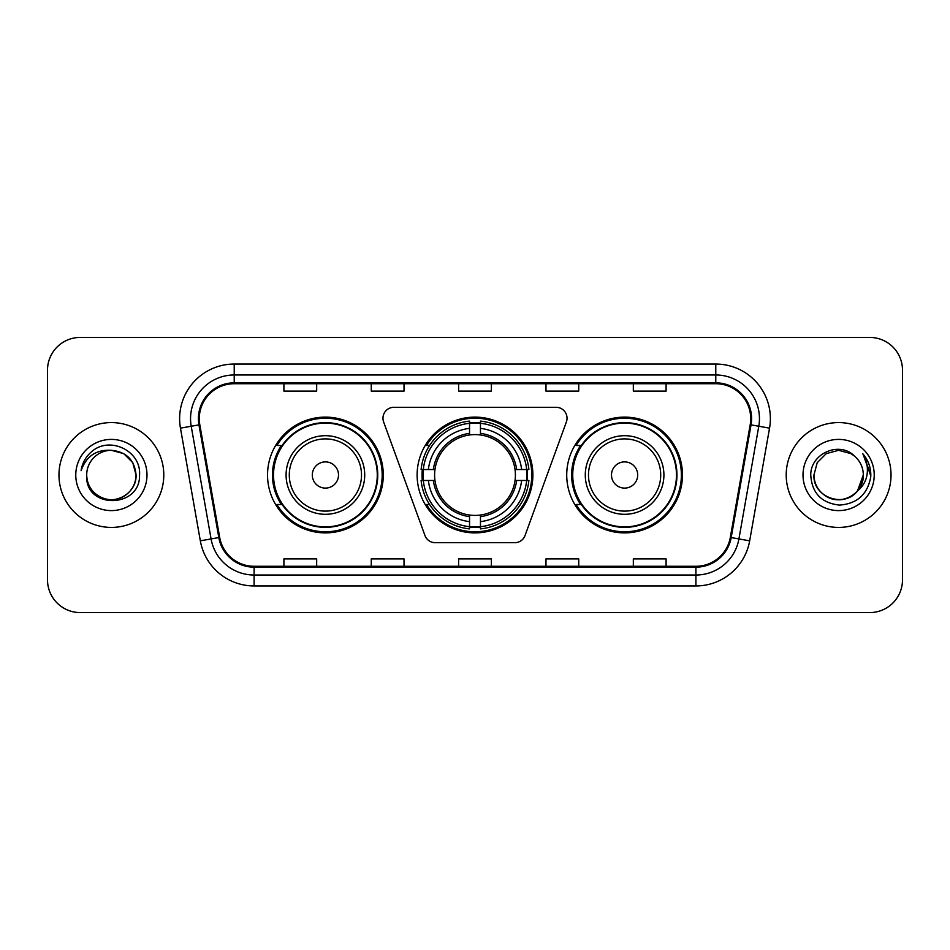 <?xml version="1.0" encoding="UTF-8"?>
<svg xmlns="http://www.w3.org/2000/svg" width="950" height="950" viewBox="0 0 950 950"><rect width="100%" height="100%" fill="white"/><g stroke="black" fill="none" stroke-linecap="round" stroke-linejoin="round"><path stroke-width="1.43" d="M382.969 418.214A10.925 10.925 0 0 0 383.622 421.954L424.959 535.515A10.925 10.925 0 0 0 435.219 542.699L514.781 542.699A10.925 10.925 0 0 0 525.041 535.515L566.378 421.954A10.925 10.925 0 0 0 556.118 407.301L393.882 407.301A10.925 10.925 0 0 0 382.969 418.214M566.722 475A57.879 57.879 0 0 0 624.601 532.879A57.879 57.879 0 0 0 682.468 475A57.879 57.879 0 0 0 624.601 417.121A57.879 57.879 0 0 0 566.722 475M417.121 475A57.879 57.879 0 0 0 475 532.879A57.879 57.879 0 0 0 532.879 475A57.879 57.879 0 0 0 475 417.121A57.879 57.879 0 0 0 417.121 475M267.532 475A57.879 57.879 0 0 0 325.399 532.879A57.879 57.879 0 0 0 383.277 475A57.879 57.879 0 0 0 325.399 417.121A57.879 57.879 0 0 0 267.532 475M281.414 504.486A52.962 52.962 0 0 1 281.414 445.514M422.322 480.463A52.962 52.962 0 0 1 422.322 469.537M580.604 504.486A52.962 52.962 0 0 1 580.604 445.514M47.5 370.168L47.5 579.832A32.763 32.763 0 0 0 80.263 612.584L869.737 612.584A32.763 32.763 0 0 0 902.5 579.832L902.5 370.168A32.763 32.763 0 0 0 869.737 337.416L80.263 337.416A32.763 32.763 0 0 0 47.5 370.168L47.5 579.832M58.971 475A52.416 52.416 0 0 0 111.376 527.416A52.416 52.416 0 0 0 163.792 475A52.416 52.416 0 0 0 111.376 422.584A52.416 52.416 0 0 0 58.971 475A52.416 52.416 0 0 0 111.376 527.416A52.416 52.416 0 0 0 163.792 475A52.416 52.416 0 0 0 111.376 422.584A52.416 52.416 0 0 0 58.971 475M786.208 475A52.416 52.416 0 0 0 838.624 527.416A52.416 52.416 0 0 0 891.029 475A52.416 52.416 0 0 0 838.624 422.584A52.416 52.416 0 0 0 786.208 475A52.416 52.416 0 0 0 838.624 527.416A52.416 52.416 0 0 0 891.029 475A52.416 52.416 0 0 0 838.624 422.584A52.416 52.416 0 0 0 786.208 475M199.286 418.653A34.948 34.948 0 0 1 234.223 383.717L715.778 383.717A34.948 34.948 0 0 1 750.191 424.721L730.312 537.415A34.948 34.948 0 0 1 695.911 566.283L254.089 566.283A34.948 34.948 0 0 1 219.688 537.415L199.809 424.721A34.948 34.948 0 0 1 199.286 418.653M198.408 418.653A35.815 35.815 0 0 0 198.954 424.876L218.821 537.569A35.815 35.815 0 0 0 254.089 567.162L695.911 567.162A35.815 35.815 0 0 0 731.179 537.569L751.046 424.876A35.815 35.815 0 0 0 715.778 382.838L234.223 382.838A35.815 35.815 0 0 0 198.408 418.653M180.453 428.141A54.601 54.601 0 0 1 234.223 364.052L715.778 364.052A54.601 54.601 0 0 1 769.547 428.141L749.669 540.823A54.601 54.601 0 0 1 695.911 585.948L254.089 585.948A54.601 54.601 0 0 1 200.331 540.823L180.453 428.141L191.211 426.241A43.676 43.676 0 0 1 234.223 374.977L715.778 374.977A43.676 43.676 0 0 1 758.789 426.241L738.922 538.935A43.676 43.676 0 0 1 695.911 575.023L254.089 575.023A43.676 43.676 0 0 1 211.078 538.935L191.211 426.241A43.676 43.676 0 0 1 190.546 418.653M869.737 337.416L80.263 337.416M80.263 612.584L869.737 612.584M902.5 579.832L902.5 370.168M458.624 383.717L458.624 391.103L491.376 391.103L491.376 383.717M371.26 383.717L371.26 391.103L404.023 391.103L404.023 383.717M283.908 383.717L283.908 391.103L316.671 391.103L316.671 383.717M545.977 383.717L545.977 391.103L578.74 391.103L578.74 383.717M633.329 383.717L633.329 391.103L666.092 391.103L666.092 383.717M491.376 566.283L491.376 558.897L458.624 558.897L458.624 566.283M404.023 566.283L404.023 558.897L371.26 558.897L371.26 566.283M316.671 566.283L316.671 558.897L283.908 558.897L283.908 566.283M578.74 566.283L578.74 558.897L545.977 558.897L545.977 566.283M666.092 566.283L666.092 558.897L633.329 558.897L633.329 566.283M86.699 475A24.688 24.688 0 0 1 111.376 450.312L123.726 453.625L132.762 462.662L136.064 475L132.762 462.662L123.726 453.625L111.376 450.312L123.726 453.625L132.762 462.662L136.064 475L132.762 462.662L123.726 453.625L111.376 450.312L123.726 453.625L132.762 462.662L136.064 475C135.731 484.31 131.611 491.435 123.726 496.375C108.336 506.231 85.856 493.252 86.699 475C84.396 509.497 140.636 508.701 139.531 475C141.431 451.392 110.77 436.098 92.613 450.834C86.189 455.976 82.353 462.591 81.094 470.678C86.177 456.19 96.271 449.409 111.376 450.312L123.726 453.625L132.762 462.662L136.064 475C136.907 493.252 114.427 506.231 99.038 496.375C91.141 491.435 87.032 484.31 86.699 475C87.032 484.31 91.141 491.435 99.038 496.375C114.427 506.231 136.907 493.252 136.064 475C135.731 484.31 131.611 491.435 123.726 496.375C108.336 506.231 85.856 493.252 86.699 475C85.856 493.252 108.336 506.231 123.726 496.375C131.611 491.435 135.731 484.31 136.064 475C135.731 484.31 131.611 491.435 123.726 496.375C108.336 506.231 85.856 493.252 86.699 475C85.856 493.252 108.336 506.231 123.726 496.375C131.611 491.435 135.731 484.31 136.064 475C135.731 484.31 131.611 491.435 123.726 496.375C108.336 506.231 85.856 493.252 86.699 475C85.856 493.252 108.336 506.231 123.726 496.375C131.611 491.435 135.731 484.31 136.064 475C135.898 483.111 132.549 489.725 126.029 494.867M111.376 450.312C126.374 451.772 134.603 460.002 136.064 475M75.774 475A35.601 35.601 0 0 0 111.376 510.601A35.601 35.601 0 0 0 146.989 475A35.601 35.601 0 0 0 111.376 439.399A35.601 35.601 0 0 0 75.774 475M480.463 526.692L480.463 528.889A54.162 54.162 0 0 0 528.889 480.463L526.692 480.463A51.977 51.977 0 0 1 480.463 526.692L480.463 521.633A46.954 46.954 0 0 0 521.633 480.463L515.031 480.463A40.399 40.399 0 0 0 480.463 434.969L480.463 423.308A51.977 51.977 0 0 1 526.692 469.537L528.889 469.537A54.162 54.162 0 0 0 480.463 421.111L480.463 423.308M423.308 480.463L421.111 480.463A54.162 54.162 0 0 0 469.537 528.889L469.537 526.692A51.977 51.977 0 0 1 423.308 480.463L428.367 480.463A46.954 46.954 0 0 0 469.537 521.633L469.537 515.031A40.399 40.399 0 0 0 515.031 480.463L516.646 480.463A42.002 42.002 0 0 1 480.463 516.646L480.463 521.633M469.537 423.308L469.537 421.111A54.162 54.162 0 0 0 421.111 469.537L423.308 469.537A51.977 51.977 0 0 1 469.537 423.308L469.537 428.367A46.954 46.954 0 0 0 428.367 469.537L434.969 469.537A40.399 40.399 0 0 0 469.537 515.031L469.537 516.646A42.002 42.002 0 0 1 433.354 480.463L428.367 480.463M423.415 480.463A51.87 51.87 0 0 1 423.415 469.537M480.463 423.415A51.87 51.87 0 0 0 469.537 423.415M526.585 469.537A51.87 51.87 0 0 1 526.585 480.463M526.692 469.537L521.633 469.537A46.954 46.954 0 0 0 480.463 428.367M521.633 480.463L526.692 480.463M469.537 521.633L469.537 526.692M515.031 469.537L521.633 469.537M480.463 515.102L480.463 516.646M469.537 515.031A40.399 40.399 0 0 1 434.969 480.463L433.354 480.463M480.463 526.585A51.87 51.87 0 0 1 469.537 526.585M428.367 469.537L423.308 469.537M469.537 434.898L469.537 428.367M480.463 434.969A40.399 40.399 0 0 0 434.969 469.537L433.354 469.537A42.002 42.002 0 0 1 469.537 433.354M480.463 434.898L480.463 433.354A42.002 42.002 0 0 1 516.646 469.537M429.566 445.514L426.467 445.514A56.786 56.786 0 0 1 531.786 475A56.786 56.786 0 0 1 426.467 504.486L429.566 504.486M338.509 475A13.098 13.098 0 0 0 325.399 461.902A13.098 13.098 0 0 0 312.301 475A13.098 13.098 0 0 0 325.399 488.098A13.098 13.098 0 0 0 338.509 475M364.717 475A39.306 39.306 0 0 0 325.399 435.694A39.306 39.306 0 0 0 286.092 475A39.306 39.306 0 0 0 325.399 514.306A39.306 39.306 0 0 0 364.717 475A39.306 39.306 0 0 1 325.399 514.306A39.306 39.306 0 0 1 286.092 475M377.269 475A51.87 51.87 0 0 0 325.399 423.13A51.87 51.87 0 0 0 273.529 475A51.87 51.87 0 0 0 325.399 526.87A51.87 51.87 0 0 0 377.269 475M382.185 475A56.786 56.786 0 0 1 276.877 504.486L282.138 504.486A52.357 52.357 0 0 0 377.756 475.131A52.357 52.357 0 0 0 282.138 445.514L276.877 445.514A56.786 56.786 0 0 1 382.185 475M637.699 475A13.098 13.098 0 0 0 624.601 461.902A13.098 13.098 0 0 0 611.491 475A13.098 13.098 0 0 0 624.601 488.098A13.098 13.098 0 0 0 637.699 475M663.908 475A39.306 39.306 0 0 0 624.601 435.694A39.306 39.306 0 0 0 585.283 475A39.306 39.306 0 0 0 624.601 514.306A39.306 39.306 0 0 0 663.908 475A39.306 39.306 0 0 1 624.601 514.306A39.306 39.306 0 0 1 585.283 475M676.471 475A51.87 51.87 0 0 0 624.601 423.13A51.87 51.87 0 0 0 572.731 475A51.87 51.87 0 0 0 624.601 526.87A51.87 51.87 0 0 0 676.471 475M681.376 475A56.786 56.786 0 0 1 576.068 504.486L581.329 504.486A52.357 52.357 0 0 0 676.958 475.131A52.357 52.357 0 0 0 581.329 445.514L576.068 445.514A56.786 56.786 0 0 1 681.376 475M831.036 498.489C846.509 504.058 863.776 491.019 863.301 475C862.968 484.31 858.859 491.435 850.962 496.375C835.572 506.231 813.093 493.252 813.936 475L817.238 462.662L826.274 453.625L817.238 462.662L813.936 475L817.238 462.662L826.274 453.625L838.624 450.312L850.962 453.625L854.786 456.344C839.646 440.468 810.481 453.554 810.754 475C811.87 493.026 821.418 503.061 839.42 505.091C857.137 503.809 867.587 494.392 870.758 476.853L870.818 475C870.722 466.901 868.027 459.8 862.731 453.673C866.756 460.275 868.181 467.388 866.982 475C865.83 481.472 862.683 486.756 857.541 490.853A24.688 24.688 0 0 0 863.301 475L857.541 490.853C844.431 508.571 812.654 497.242 813.936 475C814.269 484.31 818.389 491.435 826.274 496.375C841.664 506.231 864.144 493.252 863.301 475L857.47 490.936L863.301 475C862.968 484.31 858.859 491.435 850.962 496.375C835.572 506.231 813.093 493.252 813.936 475C814.269 484.31 818.389 491.435 826.274 496.375C841.664 506.231 864.144 493.252 863.301 475A24.688 24.688 0 0 0 854.786 456.344M803.011 475A35.601 35.601 0 0 0 838.624 510.601A35.601 35.601 0 0 0 874.226 475A35.601 35.601 0 0 0 838.624 439.399A35.601 35.601 0 0 0 803.011 475M870.818 475L863.206 454.219M862.968 453.946L870.794 475.938M715.778 364.052L715.778 382.838M191.211 426.241L198.954 424.876M254.089 585.948L254.089 567.162M695.911 567.162L695.911 585.948M731.179 537.569L749.669 540.823M200.331 540.823L218.821 537.569M751.046 424.876L769.547 428.141M234.223 364.052L234.223 382.838M480.463 515.031A40.399 40.399 0 0 0 515.031 480.463M527.072 480.463A52.357 52.357 0 0 0 527.072 469.537M480.463 422.928A52.357 52.357 0 0 0 469.537 422.928M469.537 527.072A52.357 52.357 0 0 0 480.463 527.072M361.511 475A36.112 36.112 0 0 0 325.399 438.888A36.112 36.112 0 0 0 289.287 475A36.112 36.112 0 0 0 325.399 511.112A36.112 36.112 0 0 0 361.511 475M660.713 475A36.112 36.112 0 0 0 624.601 438.888A36.112 36.112 0 0 0 588.489 475A36.112 36.112 0 0 0 624.601 511.112A36.112 36.112 0 0 0 660.713 475"/></g></svg>
